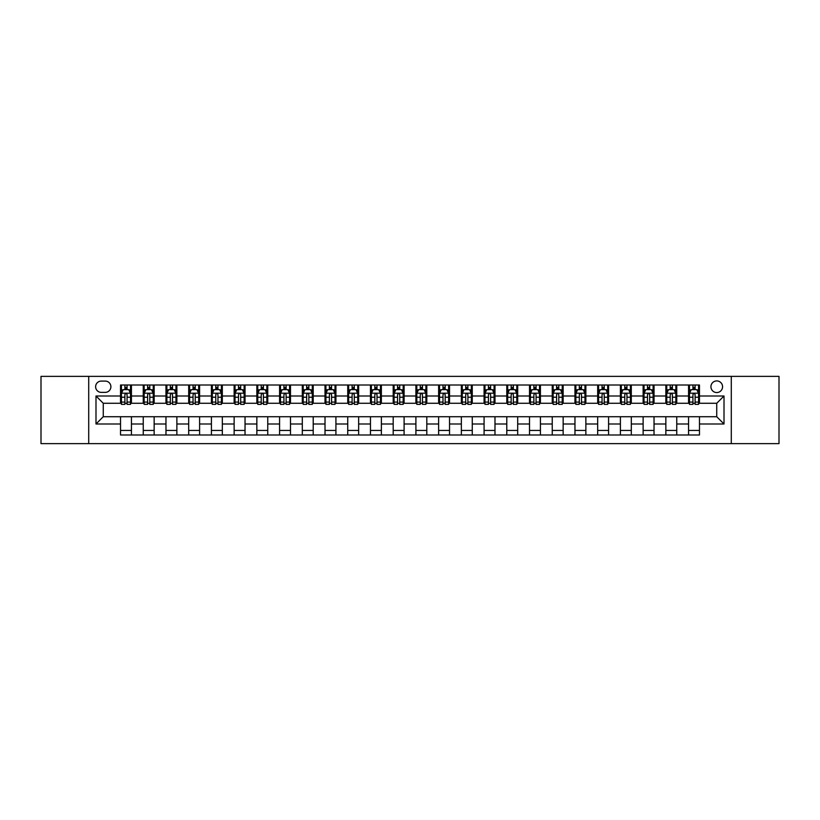 <?xml version="1.0" encoding="UTF-8"?>
<svg xmlns="http://www.w3.org/2000/svg" width="820" height="820" viewBox="0 0 820 820"><rect width="100%" height="100%" fill="white"/><g stroke="black" fill="none" stroke-linecap="round" stroke-linejoin="round"><path stroke-width="1.23" d="M716.741 380.921A5.812 5.812 0 0 0 710.93 386.732A5.812 5.812 0 0 0 716.741 392.554A5.812 5.812 0 0 0 722.563 386.732A5.812 5.812 0 0 0 716.741 380.921M731.286 443.63L779 443.63L779 376.37L731.286 376.37L731.286 443.63L88.714 443.63L88.714 376.37L41 376.37L41 443.63L88.714 443.63M101.26 392.37L105.257 392.37A5.637 5.637 0 0 0 110.895 386.732A5.637 5.637 0 0 0 105.257 381.095L101.26 381.095A5.637 5.637 0 0 0 95.622 386.732A5.637 5.637 0 0 0 101.26 392.37M731.286 376.37L88.714 376.37M120.53 424.001L95.991 424.001L95.991 395.998L120.53 395.998L120.53 403.276L103.258 403.276L103.258 416.724L120.53 416.724L120.53 434.989L699.47 434.989L699.47 416.724L716.741 416.724L716.741 403.276L699.47 403.276L699.47 395.998L724.009 395.998L724.009 424.001L699.47 424.001M699.47 395.998L699.47 385.01L120.53 385.01L120.53 395.998M688.564 385.01L688.564 403.276L689.476 403.276M692.931 403.276L695.114 403.276M698.568 403.276L699.47 403.276M688.564 403.276L675.844 403.276M665.85 385.01L665.85 403.276L666.752 403.276M670.207 403.276L672.39 403.276M665.85 403.276L653.12 403.276M643.126 385.01L643.126 403.276L644.038 403.276M647.482 403.276L649.665 403.276M643.126 403.276L630.395 403.276M620.402 385.01L620.402 403.276L621.314 403.276M624.768 403.276L626.951 403.276M620.402 403.276L607.681 403.276M597.678 385.01L597.678 403.276L598.59 403.276M602.044 403.276L604.227 403.276M597.678 403.276L584.957 403.276M574.963 385.01L574.963 403.276L575.865 403.276M579.32 403.276L581.503 403.276M574.963 403.276L562.233 403.276M552.239 385.01L552.239 403.276L553.151 403.276M556.595 403.276L558.779 403.276M552.239 403.276L539.509 403.276M529.515 385.01L529.515 403.276L530.427 403.276M533.881 403.276L536.065 403.276M529.515 403.276L516.795 403.276M506.791 385.01L506.791 403.276L507.703 403.276M511.157 403.276L513.34 403.276M506.791 403.276L494.07 403.276M484.077 385.01L484.077 403.276L484.979 403.276M488.433 403.276L490.616 403.276M484.077 403.276L471.346 403.276M461.352 385.01L461.352 403.276L462.265 403.276M465.709 403.276L467.892 403.276M461.352 403.276L448.622 403.276M438.628 385.01L438.628 403.276L439.54 403.276M442.995 403.276L445.178 403.276M438.628 403.276L425.908 403.276M415.904 385.01L415.904 403.276L416.816 403.276M420.27 403.276L422.454 403.276M415.904 403.276L403.184 403.276M393.19 385.01L393.19 403.276L394.092 403.276M397.546 403.276L399.729 403.276M393.19 403.276L380.459 403.276M370.466 385.01L370.466 403.276L371.378 403.276M374.822 403.276L377.005 403.276M370.466 403.276L357.735 403.276M347.741 385.01L347.741 403.276L348.654 403.276M352.108 403.276L354.291 403.276M347.741 403.276L335.021 403.276M325.017 385.01L325.017 403.276L325.93 403.276M329.384 403.276L331.567 403.276M325.017 403.276L312.297 403.276M302.303 385.01L302.303 403.276L303.205 403.276M306.659 403.276L308.843 403.276M302.303 403.276L289.573 403.276M279.579 385.01L279.579 403.276L280.491 403.276M283.935 403.276L286.118 403.276M279.579 403.276L266.848 403.276M256.855 385.01L256.855 403.276L257.767 403.276M261.221 403.276L263.404 403.276M256.855 403.276L244.134 403.276M234.13 385.01L234.13 403.276L235.043 403.276M238.497 403.276L240.68 403.276M234.13 403.276L221.41 403.276M211.416 385.01L211.416 403.276L212.318 403.276M215.773 403.276L217.956 403.276M211.416 403.276L198.686 403.276M188.692 385.01L188.692 403.276L189.604 403.276M193.048 403.276L195.232 403.276M188.692 403.276L175.962 403.276M165.968 385.01L165.968 403.276L166.88 403.276M170.334 403.276L172.518 403.276M165.968 403.276L153.248 403.276M143.244 385.01L143.244 403.276L144.156 403.276M147.61 403.276L149.793 403.276M143.244 403.276L130.523 403.276M120.53 403.276L121.432 403.276M124.886 403.276L127.069 403.276M120.53 416.724L131.436 416.724L131.436 434.989M699.47 416.724L131.436 416.724M131.436 385.01L131.436 403.276M120.53 389.551L121.432 389.551M124.886 389.551L127.069 389.551M130.523 389.551L131.436 389.551M120.53 430.449L131.436 430.449M143.244 416.724L143.244 434.989M154.15 385.01L154.15 403.276M143.244 389.551L144.156 389.551M147.61 389.551L149.793 389.551M153.248 389.551L154.15 389.551M154.15 416.724L154.15 434.989M143.244 430.449L154.15 430.449M165.968 416.724L165.968 434.989M176.874 416.724L176.874 434.989M165.968 430.449L176.874 430.449M176.874 385.01L176.874 403.276M165.968 389.551L166.88 389.551M170.334 389.551L172.518 389.551M175.962 389.551L176.874 389.551M188.692 416.724L188.692 434.989M199.598 416.724L199.598 434.989M188.692 430.449L199.598 430.449M199.598 385.01L199.598 403.276M188.692 389.551L189.604 389.551M193.048 389.551L195.232 389.551M198.686 389.551L199.598 389.551M211.416 416.724L211.416 434.989M222.322 416.724L222.322 434.989M211.416 430.449L222.322 430.449M222.322 385.01L222.322 403.276M211.416 389.551L212.318 389.551M215.773 389.551L217.956 389.551M221.41 389.551L222.322 389.551M234.13 416.724L234.13 434.989M245.036 416.724L245.036 434.989M234.13 430.449L245.036 430.449M245.036 385.01L245.036 403.276M234.13 389.551L235.043 389.551M238.497 389.551L240.68 389.551M244.134 389.551L245.036 389.551M256.855 416.724L256.855 434.989M267.761 416.724L267.761 434.989M256.855 430.449L267.761 430.449M267.761 385.01L267.761 403.276M256.855 389.551L257.767 389.551M261.221 389.551L263.404 389.551M266.848 389.551L267.761 389.551M279.579 416.724L279.579 434.989M290.485 416.724L290.485 434.989M279.579 430.449L290.485 430.449M290.485 385.01L290.485 403.276M279.579 389.551L280.491 389.551M283.935 389.551L286.118 389.551M289.573 389.551L290.485 389.551M302.303 416.724L302.303 434.989M313.209 416.724L313.209 434.989M302.303 430.449L313.209 430.449M313.209 385.01L313.209 403.276M302.303 389.551L303.205 389.551M306.659 389.551L308.843 389.551M312.297 389.551L313.209 389.551M325.017 416.724L325.017 434.989M335.923 416.724L335.923 434.989M325.017 430.449L335.923 430.449M335.923 385.01L335.923 403.276M325.017 389.551L325.93 389.551M329.384 389.551L331.567 389.551M335.021 389.551L335.923 389.551M347.741 416.724L347.741 434.989M358.647 416.724L358.647 434.989M347.741 430.449L358.647 430.449M358.647 385.01L358.647 403.276M347.741 389.551L348.654 389.551M352.108 389.551L354.291 389.551M357.735 389.551L358.647 389.551M370.466 416.724L370.466 434.989M381.372 416.724L381.372 434.989M370.466 430.449L381.372 430.449M381.372 385.01L381.372 403.276M370.466 389.551L371.378 389.551M374.822 389.551L377.005 389.551M380.459 389.551L381.372 389.551M393.19 416.724L393.19 434.989M404.096 416.724L404.096 434.989M393.19 430.449L404.096 430.449M404.096 385.01L404.096 403.276M393.19 389.551L394.092 389.551M397.546 389.551L399.729 389.551M403.184 389.551L404.096 389.551M415.904 416.724L415.904 434.989M426.81 416.724L426.81 434.989M415.904 430.449L426.81 430.449M426.81 385.01L426.81 403.276M415.904 389.551L416.816 389.551M420.27 389.551L422.454 389.551M425.908 389.551L426.81 389.551M438.628 416.724L438.628 434.989M449.534 416.724L449.534 434.989M438.628 430.449L449.534 430.449M449.534 385.01L449.534 403.276M438.628 389.551L439.54 389.551M442.995 389.551L445.178 389.551M448.622 389.551L449.534 389.551M461.352 416.724L461.352 434.989M472.258 416.724L472.258 434.989M461.352 430.449L472.258 430.449M472.258 385.01L472.258 403.276M461.352 389.551L462.265 389.551M465.709 389.551L467.892 389.551M471.346 389.551L472.258 389.551M484.077 416.724L484.077 434.989M494.983 416.724L494.983 434.989M484.077 430.449L494.983 430.449M494.983 385.01L494.983 403.276M484.077 389.551L484.979 389.551M488.433 389.551L490.616 389.551M494.07 389.551L494.983 389.551M506.791 416.724L506.791 434.989M517.697 416.724L517.697 434.989M506.791 430.449L517.697 430.449M517.697 385.01L517.697 403.276M506.791 389.551L507.703 389.551M511.157 389.551L513.34 389.551M516.795 389.551L517.697 389.551M529.515 416.724L529.515 434.989M540.421 416.724L540.421 434.989M529.515 430.449L540.421 430.449M540.421 385.01L540.421 403.276M529.515 389.551L530.427 389.551M533.881 389.551L536.065 389.551M539.509 389.551L540.421 389.551M552.239 416.724L552.239 434.989M563.145 416.724L563.145 434.989M552.239 430.449L563.145 430.449M563.145 385.01L563.145 403.276M552.239 389.551L553.151 389.551M556.595 389.551L558.779 389.551M562.233 389.551L563.145 389.551M574.963 416.724L574.963 434.989M585.87 416.724L585.87 434.989M574.963 430.449L585.87 430.449M585.87 385.01L585.87 403.276M574.963 389.551L575.865 389.551M579.32 389.551L581.503 389.551M584.957 389.551L585.87 389.551M597.678 416.724L597.678 434.989M608.583 416.724L608.583 434.989M597.678 430.449L608.583 430.449M608.583 385.01L608.583 403.276M597.678 389.551L598.59 389.551M602.044 389.551L604.227 389.551M607.681 389.551L608.583 389.551M620.402 416.724L620.402 434.989M631.308 416.724L631.308 434.989M620.402 430.449L631.308 430.449M631.308 385.01L631.308 403.276M620.402 389.551L621.314 389.551M624.768 389.551L626.951 389.551M630.395 389.551L631.308 389.551M643.126 416.724L643.126 434.989M654.032 416.724L654.032 434.989M643.126 430.449L654.032 430.449M654.032 385.01L654.032 403.276M643.126 389.551L644.038 389.551M647.482 389.551L649.665 389.551M653.12 389.551L654.032 389.551M665.85 416.724L665.85 434.989M676.756 416.724L676.756 434.989M665.85 430.449L676.756 430.449M676.756 385.01L676.756 403.276M665.85 389.551L666.752 389.551M670.207 389.551L672.39 389.551M675.844 389.551L676.756 389.551M688.564 416.724L688.564 434.989M688.564 430.449L699.47 430.449M688.564 389.551L689.476 389.551M692.931 389.551L695.114 389.551M698.568 389.551L699.47 389.551M103.258 403.276L95.991 395.998M103.258 416.724L95.991 424.001M724.009 395.998L716.741 403.276M724.009 424.001L716.741 416.724M127.069 387.368L124.886 387.368M130.523 402.087L127.069 402.087L127.069 404.362L130.523 404.362L130.523 393.272L128.709 389.643L123.256 389.643L121.432 393.272L121.432 404.362L124.886 404.362L124.886 402.087L121.432 402.087M121.432 393.272L121.432 385.01M130.523 393.272L130.523 385.01M124.886 389.643L124.886 385.01M127.069 385.01L127.069 389.643M127.069 402.087L127.069 394.635C126.341 393.241 125.614 393.241 124.886 394.635L124.886 402.087M149.793 387.368L147.61 387.368M153.248 402.087L149.793 402.087L149.793 404.362L153.248 404.362L153.248 393.272L151.423 389.643L145.97 389.643L144.156 393.272L144.156 404.362L147.61 404.362L147.61 402.087L144.156 402.087M144.156 393.272L144.156 385.01M153.248 393.272L153.248 385.01M147.61 389.643L147.61 385.01M149.793 385.01L149.793 389.643M149.793 402.087L149.793 394.635C149.066 393.241 148.338 393.241 147.61 394.635L147.61 402.087M172.518 387.368L170.334 387.368M175.962 402.087L172.518 402.087L172.518 404.362L175.962 404.362L175.962 393.272L174.147 389.643L168.695 389.643L166.88 393.272L166.88 404.362L170.334 404.362L170.334 402.087L166.88 402.087M166.88 393.272L166.88 385.01M175.962 393.272L175.962 385.01M170.334 389.643L170.334 385.01M172.518 385.01L172.518 389.643M172.518 402.087L172.518 394.635C171.79 393.241 171.062 393.241 170.334 394.635L170.334 402.087M195.232 387.368L193.048 387.368M198.686 402.087L195.232 402.087L195.232 404.362L198.686 404.362L198.686 393.272L196.872 389.643L191.419 389.643L189.604 393.272L189.604 404.362L193.048 404.362L193.048 402.087L189.604 402.087M189.604 393.272L189.604 385.01M198.686 393.272L198.686 385.01M193.048 389.643L193.048 385.01M195.232 385.01L195.232 389.643M195.232 402.087L195.232 394.635C194.504 393.241 193.786 393.241 193.048 394.635L193.048 402.087M217.956 387.368L215.773 387.368M221.41 402.087L217.956 402.087L217.956 404.362L221.41 404.362L221.41 393.272L219.596 389.643L214.143 389.643L212.318 393.272L212.318 404.362L215.773 404.362L215.773 402.087L212.318 402.087M212.318 393.272L212.318 385.01M221.41 393.272L221.41 385.01M215.773 389.643L215.773 385.01M217.956 385.01L217.956 389.643M217.956 402.087L217.956 394.635C217.228 393.241 216.5 393.241 215.773 394.635L215.773 402.087M240.68 387.368L238.497 387.368M244.134 402.087L240.68 402.087L240.68 404.362L244.134 404.362L244.134 393.272L242.31 389.643L236.857 389.643L235.043 393.272L235.043 404.362L238.497 404.362L238.497 402.087L235.043 402.087M235.043 393.272L235.043 385.01M244.134 393.272L244.134 385.01M238.497 389.643L238.497 385.01M240.68 385.01L240.68 389.643M240.68 402.087L240.68 394.635C239.952 393.241 239.225 393.241 238.497 394.635L238.497 402.087M263.404 387.368L261.221 387.368M266.848 402.087L263.404 402.087L263.404 404.362L266.848 404.362L266.848 393.272L265.034 389.643L259.581 389.643L257.767 393.272L257.767 404.362L261.221 404.362L261.221 402.087L257.767 402.087M257.767 393.272L257.767 385.01M266.848 393.272L266.848 385.01M261.221 389.643L261.221 385.01M263.404 385.01L263.404 389.643M263.404 402.087L263.404 394.635C262.677 393.241 261.949 393.241 261.221 394.635L261.221 402.087M286.118 387.368L283.935 387.368M289.573 402.087L286.118 402.087L286.118 404.362L289.573 404.362L289.573 393.272L287.758 389.643L282.305 389.643L280.491 393.272L280.491 404.362L283.935 404.362L283.935 402.087L280.491 402.087M280.491 393.272L280.491 385.01M289.573 393.272L289.573 385.01M283.935 389.643L283.935 385.01M286.118 385.01L286.118 389.643M286.118 402.087L286.118 394.635C285.391 393.241 284.673 393.241 283.935 394.635L283.935 402.087M308.843 387.368L306.659 387.368M312.297 402.087L308.843 402.087L308.843 404.362L312.297 404.362L312.297 393.272L310.483 389.643L305.03 389.643L303.205 393.272L303.205 404.362L306.659 404.362L306.659 402.087L303.205 402.087M303.205 393.272L303.205 385.01M312.297 393.272L312.297 385.01M306.659 389.643L306.659 385.01M308.843 385.01L308.843 389.643M308.843 402.087L308.843 394.635C308.115 393.241 307.387 393.241 306.659 394.635L306.659 402.087M331.567 387.368L329.384 387.368M335.021 402.087L331.567 402.087L331.567 404.362L335.021 404.362L335.021 393.272L333.197 389.643L327.744 389.643L325.93 393.272L325.93 404.362L329.384 404.362L329.384 402.087L325.93 402.087M325.93 393.272L325.93 385.01M335.021 393.272L335.021 385.01M329.384 389.643L329.384 385.01M331.567 385.01L331.567 389.643M331.567 402.087L331.567 394.635C330.839 393.241 330.111 393.241 329.384 394.635L329.384 402.087M354.291 387.368L352.108 387.368M357.735 402.087L354.291 402.087L354.291 404.362L357.735 404.362L357.735 393.272L355.921 389.643L350.468 389.643L348.654 393.272L348.654 404.362L352.108 404.362L352.108 402.087L348.654 402.087M348.654 393.272L348.654 385.01M357.735 393.272L357.735 385.01M352.108 389.643L352.108 385.01M354.291 385.01L354.291 389.643M354.291 402.087L354.291 394.635C353.563 393.241 352.836 393.241 352.108 394.635L352.108 402.087M377.005 387.368L374.822 387.368M380.459 402.087L377.005 402.087L377.005 404.362L380.459 404.362L380.459 393.272L378.645 389.643L373.192 389.643L371.378 393.272L371.378 404.362L374.822 404.362L374.822 402.087L371.378 402.087M371.378 393.272L371.378 385.01M380.459 393.272L380.459 385.01M374.822 389.643L374.822 385.01M377.005 385.01L377.005 389.643M377.005 402.087L377.005 394.635C376.277 393.241 375.56 393.241 374.822 394.635L374.822 402.087M399.729 387.368L397.546 387.368M403.184 402.087L399.729 402.087L399.729 404.362L403.184 404.362L403.184 393.272L401.369 389.643L395.916 389.643L394.092 393.272L394.092 404.362L397.546 404.362L397.546 402.087L394.092 402.087M394.092 393.272L394.092 385.01M403.184 393.272L403.184 385.01M397.546 389.643L397.546 385.01M399.729 385.01L399.729 389.643M399.729 402.087L399.729 394.635C399.002 393.241 398.274 393.241 397.546 394.635L397.546 402.087M422.454 387.368L420.27 387.368M425.908 402.087L422.454 402.087L422.454 404.362L425.908 404.362L425.908 393.272L424.083 389.643L418.63 389.643L416.816 393.272L416.816 404.362L420.27 404.362L420.27 402.087L416.816 402.087M416.816 393.272L416.816 385.01M425.908 393.272L425.908 385.01M420.27 389.643L420.27 385.01M422.454 385.01L422.454 389.643M422.454 402.087L422.454 394.635C421.726 393.241 420.998 393.241 420.27 394.635L420.27 402.087M445.178 387.368L442.995 387.368M448.622 402.087L445.178 402.087L445.178 404.362L448.622 404.362L448.622 393.272L446.808 389.643L441.355 389.643L439.54 393.272L439.54 404.362L442.995 404.362L442.995 402.087L439.54 402.087M439.54 393.272L439.54 385.01M448.622 393.272L448.622 385.01M442.995 389.643L442.995 385.01M445.178 385.01L445.178 389.643M445.178 402.087L445.178 394.635C444.45 393.241 443.722 393.241 442.995 394.635L442.995 402.087M467.892 387.368L465.709 387.368M471.346 402.087L467.892 402.087L467.892 404.362L471.346 404.362L471.346 393.272L469.532 389.643L464.079 389.643L462.265 393.272L462.265 404.362L465.709 404.362L465.709 402.087L462.265 402.087M462.265 393.272L462.265 385.01M471.346 393.272L471.346 385.01M465.709 389.643L465.709 385.01M467.892 385.01L467.892 389.643M467.892 402.087L467.892 394.635C467.164 393.241 466.436 393.241 465.709 394.635L465.709 402.087M490.616 387.368L488.433 387.368M494.07 402.087L490.616 402.087L490.616 404.362L494.07 404.362L494.07 393.272L492.256 389.643L486.803 389.643L484.979 393.272L484.979 404.362L488.433 404.362L488.433 402.087L484.979 402.087M484.979 393.272L484.979 385.01M494.07 393.272L494.07 385.01M488.433 389.643L488.433 385.01M490.616 385.01L490.616 389.643M490.616 402.087L490.616 394.635C489.888 393.241 489.161 393.241 488.433 394.635L488.433 402.087M513.34 387.368L511.157 387.368M516.795 402.087L513.34 402.087L513.34 404.362L516.795 404.362L516.795 393.272L514.97 389.643L509.517 389.643L507.703 393.272L507.703 404.362L511.157 404.362L511.157 402.087L507.703 402.087M507.703 393.272L507.703 385.01M516.795 393.272L516.795 385.01M511.157 389.643L511.157 385.01M513.34 385.01L513.34 389.643M513.34 402.087L513.34 394.635C512.613 393.241 511.885 393.241 511.157 394.635L511.157 402.087M536.065 387.368L533.881 387.368M539.509 402.087L536.065 402.087L536.065 404.362L539.509 404.362L539.509 393.272L537.694 389.643L532.241 389.643L530.427 393.272L530.427 404.362L533.881 404.362L533.881 402.087L530.427 402.087M530.427 393.272L530.427 385.01M539.509 393.272L539.509 385.01M533.881 389.643L533.881 385.01M536.065 385.01L536.065 389.643M536.065 402.087L536.065 394.635C535.337 393.241 534.609 393.241 533.881 394.635L533.881 402.087M558.779 387.368L556.595 387.368M562.233 402.087L558.779 402.087L558.779 404.362L562.233 404.362L562.233 393.272L560.419 389.643L554.966 389.643L553.151 393.272L553.151 404.362L556.595 404.362L556.595 402.087L553.151 402.087M553.151 393.272L553.151 385.01M562.233 393.272L562.233 385.01M556.595 389.643L556.595 385.01M558.779 385.01L558.779 389.643M558.779 402.087L558.779 394.635C558.051 393.241 557.323 393.241 556.595 394.635L556.595 402.087M581.503 387.368L579.32 387.368M584.957 402.087L581.503 402.087L581.503 404.362L584.957 404.362L584.957 393.272L583.143 389.643L577.69 389.643L575.865 393.272L575.865 404.362L579.32 404.362L579.32 402.087L575.865 402.087M575.865 393.272L575.865 385.01M584.957 393.272L584.957 385.01M579.32 389.643L579.32 385.01M581.503 385.01L581.503 389.643M581.503 402.087L581.503 394.635C580.775 393.241 580.047 393.241 579.32 394.635L579.32 402.087M604.227 387.368L602.044 387.368M607.681 402.087L604.227 402.087L604.227 404.362L607.681 404.362L607.681 393.272L605.857 389.643L600.404 389.643L598.59 393.272L598.59 404.362L602.044 404.362L602.044 402.087L598.59 402.087M598.59 393.272L598.59 385.01M607.681 393.272L607.681 385.01M602.044 389.643L602.044 385.01M604.227 385.01L604.227 389.643M604.227 402.087L604.227 394.635C603.499 393.241 602.772 393.241 602.044 394.635L602.044 402.087M626.951 387.368L624.768 387.368M630.395 402.087L626.951 402.087L626.951 404.362L630.395 404.362L630.395 393.272L628.581 389.643L623.128 389.643L621.314 393.272L621.314 404.362L624.768 404.362L624.768 402.087L621.314 402.087M621.314 393.272L621.314 385.01M630.395 393.272L630.395 385.01M624.768 389.643L624.768 385.01M626.951 385.01L626.951 389.643M626.951 402.087L626.951 394.635C626.224 393.241 625.496 393.241 624.768 394.635L624.768 402.087M649.665 387.368L647.482 387.368M653.12 402.087L649.665 402.087L649.665 404.362L653.12 404.362L653.12 393.272L651.305 389.643L645.852 389.643L644.038 393.272L644.038 404.362L647.482 404.362L647.482 402.087L644.038 402.087M644.038 393.272L644.038 385.01M653.12 393.272L653.12 385.01M647.482 389.643L647.482 385.01M649.665 385.01L649.665 389.643M649.665 402.087L649.665 394.635C648.938 393.241 648.21 393.241 647.482 394.635L647.482 402.087M672.39 387.368L670.207 387.368M675.844 402.087L672.39 402.087L672.39 404.362L675.844 404.362L675.844 393.272L674.03 389.643L668.577 389.643L666.752 393.272L666.752 404.362L670.207 404.362L670.207 402.087L666.752 402.087M666.752 393.272L666.752 385.01M675.844 393.272L675.844 385.01M670.207 389.643L670.207 385.01M672.39 385.01L672.39 389.643M672.39 402.087L672.39 394.635C671.662 393.241 670.934 393.241 670.207 394.635L670.207 402.087M695.114 387.368L692.931 387.368M698.568 402.087L695.114 402.087L695.114 404.362L698.568 404.362L698.568 393.272L696.744 389.643L691.291 389.643L689.476 393.272L689.476 404.362L692.931 404.362L692.931 402.087L689.476 402.087M689.476 393.272L689.476 385.01M698.568 393.272L698.568 385.01M692.931 389.643L692.931 385.01M695.114 385.01L695.114 389.643M695.114 402.087L695.114 394.635C694.386 393.241 693.659 393.241 692.931 394.635L692.931 402.087M143.244 424.001L131.436 424.001M143.244 395.998L131.436 395.998M165.968 395.998L154.15 395.998M165.968 424.001L154.15 424.001M188.692 395.998L176.874 395.998M188.692 424.001L176.874 424.001M211.416 395.998L199.598 395.998M211.416 424.001L199.598 424.001M234.13 395.998L222.322 395.998M234.13 424.001L222.322 424.001M256.855 395.998L245.036 395.998M256.855 424.001L245.036 424.001M279.579 395.998L267.761 395.998M279.579 424.001L267.761 424.001M302.303 395.998L290.485 395.998M302.303 424.001L290.485 424.001M325.017 395.998L313.209 395.998M325.017 424.001L313.209 424.001M347.741 395.998L335.923 395.998M347.741 424.001L335.923 424.001M370.466 395.998L358.647 395.998M370.466 424.001L358.647 424.001M393.19 395.998L381.372 395.998M393.19 424.001L381.372 424.001M415.904 395.998L404.096 395.998M415.904 424.001L404.096 424.001M438.628 395.998L426.81 395.998M438.628 424.001L426.81 424.001M461.352 395.998L449.534 395.998M461.352 424.001L449.534 424.001M484.077 395.998L472.258 395.998M484.077 424.001L472.258 424.001M506.791 395.998L494.983 395.998M506.791 424.001L494.983 424.001M529.515 395.998L517.697 395.998M529.515 424.001L517.697 424.001M552.239 395.998L540.421 395.998M552.239 424.001L540.421 424.001M574.963 395.998L563.145 395.998M574.963 424.001L563.145 424.001M597.678 395.998L585.87 395.998M597.678 424.001L585.87 424.001M620.402 395.998L608.583 395.998M620.402 424.001L608.583 424.001M643.126 395.998L631.308 395.998M643.126 424.001L631.308 424.001M665.85 395.998L654.032 395.998M665.85 424.001L654.032 424.001M688.564 395.998L676.756 395.998M688.564 424.001L676.756 424.001M130.482 393.19L121.483 393.19M121.432 389.859L123.143 389.859M128.812 389.859L130.523 389.859M124.886 397.218L121.432 397.218M130.523 397.218L127.069 397.218M127.069 388.526L124.886 388.526M153.196 393.19L144.197 393.19M144.156 389.859L145.868 389.859M151.536 389.859L153.248 389.859M147.61 397.218L144.156 397.218M153.248 397.218L149.793 397.218M149.793 388.526L147.61 388.526M175.921 393.19L166.921 393.19M166.88 389.859L168.582 389.859M174.26 389.859L175.962 389.859M170.334 397.218L166.88 397.218M175.962 397.218L172.518 397.218M172.518 388.526L170.334 388.526M198.645 393.19L189.645 393.19M189.604 389.859L191.306 389.859M196.984 389.859L198.686 389.859M193.048 397.218L189.604 397.218M198.686 397.218L195.232 397.218M195.232 388.526L193.048 388.526M221.369 393.19L212.37 393.19M212.318 389.859L214.03 389.859M219.698 389.859L221.41 389.859M215.773 397.218L212.318 397.218M221.41 397.218L217.956 397.218M217.956 388.526L215.773 388.526M244.083 393.19L235.084 393.19M235.043 389.859L236.754 389.859M242.423 389.859L244.134 389.859M238.497 397.218L235.043 397.218M244.134 397.218L240.68 397.218M240.68 388.526L238.497 388.526M266.808 393.19L257.808 393.19M257.767 389.859L259.468 389.859M265.147 389.859L266.848 389.859M261.221 397.218L257.767 397.218M266.848 397.218L263.404 397.218M263.404 388.526L261.221 388.526M289.532 393.19L280.532 393.19M280.491 389.859L282.193 389.859M287.871 389.859L289.573 389.859M283.935 397.218L280.491 397.218M289.573 397.218L286.118 397.218M286.118 388.526L283.935 388.526M312.256 393.19L303.256 393.19M303.205 389.859L304.917 389.859M310.585 389.859L312.297 389.859M306.659 397.218L303.205 397.218M312.297 397.218L308.843 397.218M308.843 388.526L306.659 388.526M334.97 393.19L325.97 393.19M325.93 389.859L327.641 389.859M333.309 389.859L335.021 389.859M329.384 397.218L325.93 397.218M335.021 397.218L331.567 397.218M331.567 388.526L329.384 388.526M357.694 393.19L348.695 393.19M348.654 389.859L350.355 389.859M356.034 389.859L357.735 389.859M352.108 397.218L348.654 397.218M357.735 397.218L354.291 397.218M354.291 388.526L352.108 388.526M380.418 393.19L371.419 393.19M371.378 389.859L373.079 389.859M378.758 389.859L380.459 389.859M374.822 397.218L371.378 397.218M380.459 397.218L377.005 397.218M377.005 388.526L374.822 388.526M403.143 393.19L394.143 393.19M394.092 389.859L395.804 389.859M401.472 389.859L403.184 389.859M397.546 397.218L394.092 397.218M403.184 397.218L399.729 397.218M399.729 388.526L397.546 388.526M425.857 393.19L416.857 393.19M416.816 389.859L418.528 389.859M424.196 389.859L425.908 389.859M420.27 397.218L416.816 397.218M425.908 397.218L422.454 397.218M422.454 388.526L420.27 388.526M448.581 393.19L439.581 393.19M439.54 389.859L441.242 389.859M446.92 389.859L448.622 389.859M442.995 397.218L439.54 397.218M448.622 397.218L445.178 397.218M445.178 388.526L442.995 388.526M471.305 393.19L462.306 393.19M462.265 389.859L463.966 389.859M469.645 389.859L471.346 389.859M465.709 397.218L462.265 397.218M471.346 397.218L467.892 397.218M467.892 388.526L465.709 388.526M494.029 393.19L485.03 393.19M484.979 389.859L486.69 389.859M492.359 389.859L494.07 389.859M488.433 397.218L484.979 397.218M494.07 397.218L490.616 397.218M490.616 388.526L488.433 388.526M516.743 393.19L507.744 393.19M507.703 389.859L509.415 389.859M515.083 389.859L516.795 389.859M511.157 397.218L507.703 397.218M516.795 397.218L513.34 397.218M513.34 388.526L511.157 388.526M539.468 393.19L530.468 393.19M530.427 389.859L532.129 389.859M537.807 389.859L539.509 389.859M533.881 397.218L530.427 397.218M539.509 397.218L536.065 397.218M536.065 388.526L533.881 388.526M562.192 393.19L553.192 393.19M553.151 389.859L554.853 389.859M560.531 389.859L562.233 389.859M556.595 397.218L553.151 397.218M562.233 397.218L558.779 397.218M558.779 388.526L556.595 388.526M584.916 393.19L575.917 393.19M575.865 389.859L577.577 389.859M583.245 389.859L584.957 389.859M579.32 397.218L575.865 397.218M584.957 397.218L581.503 397.218M581.503 388.526L579.32 388.526M607.63 393.19L598.631 393.19M598.59 389.859L600.301 389.859M605.97 389.859L607.681 389.859M602.044 397.218L598.59 397.218M607.681 397.218L604.227 397.218M604.227 388.526L602.044 388.526M630.354 393.19L621.355 393.19M621.314 389.859L623.015 389.859M628.694 389.859L630.395 389.859M624.768 397.218L621.314 397.218M630.395 397.218L626.951 397.218M626.951 388.526L624.768 388.526M653.079 393.19L644.079 393.19M644.038 389.859L645.74 389.859M651.418 389.859L653.12 389.859M647.482 397.218L644.038 397.218M653.12 397.218L649.665 397.218M649.665 388.526L647.482 388.526M675.803 393.19L666.803 393.19M666.752 389.859L668.464 389.859M674.132 389.859L675.844 389.859M670.207 397.218L666.752 397.218M675.844 397.218L672.39 397.218M672.39 388.526L670.207 388.526M698.517 393.19L689.518 393.19M689.476 389.859L691.188 389.859M696.856 389.859L698.568 389.859M692.931 397.218L689.476 397.218M698.568 397.218L695.114 397.218M695.114 388.526L692.931 388.526"/></g></svg>

